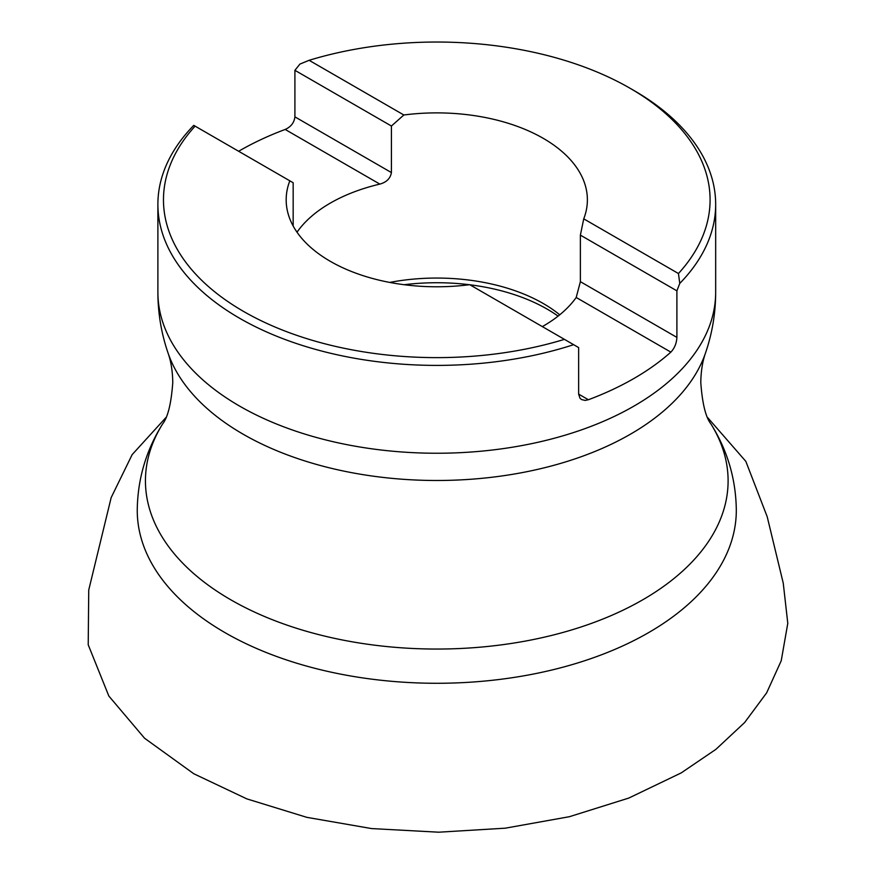<?xml version="1.0" encoding="UTF-8"?>
<svg xmlns="http://www.w3.org/2000/svg" width="876" height="876" viewBox="0 0 876 876"><rect width="100%" height="100%" fill="white"/><g stroke="black" fill="none" stroke-linecap="round" stroke-linejoin="round"><path stroke-width="1.31" d="M193.771 125.367L195.107 126.133A273.312 157.8 0 0 0 243.517 311.407A273.312 157.8 0 0 0 564.429 339.362L469.711 284.678A150.606 86.954 180 0 1 286.178 199.838A150.606 86.954 180 0 1 289.825 180.817L193.771 125.367A278.897 161.02 0 0 0 157.888 204.382A278.897 161.02 0 0 0 573.638 344.684L578.642 347.575L578.642 394.112L588.387 399.741A278.897 161.02 0 0 0 670.863 352.13L576.2 297.479L580.383 281.678L580.383 235.129L676.896 290.843L679.776 283.408L678.451 273.531L583.734 218.847L580.383 235.129M293.164 226.019L293.164 182.756L289.825 180.817M296.997 232.195L297.358 231.713A150.606 86.954 0 0 1 379.834 184.102C386.535 182.252 390.4 178.419 391.419 172.572L391.419 126.024L403.847 114.986L309.129 60.302L299.91 64.09L294.905 70.31L391.419 126.024M294.905 70.31L294.905 116.858L391.419 172.572M580.383 281.678L676.896 337.391L676.896 290.843M676.896 337.391C676.557 343.359 674.542 348.265 670.863 352.13M379.834 184.102L285.171 129.451A278.897 161.02 0 0 0 238.644 151.274M542.343 326.606A150.606 86.954 0 0 0 576.2 297.479M285.171 129.451C290.985 126.845 294.226 122.64 294.905 116.858M588.387 399.741L585.135 400.409L581.587 399.587L580.022 398.284L578.642 394.112M403.847 114.986A150.606 86.954 180 0 1 587.38 199.838A150.606 86.954 180 0 1 583.734 218.847M678.451 273.531A273.312 157.8 0 0 0 630.041 88.257A273.312 157.8 0 0 0 309.129 60.302M564.429 339.362L573.638 344.684M679.776 283.408A278.897 161.02 0 0 0 715.67 204.382A278.897 161.02 0 0 0 633.994 90.535L630.041 88.257M469.875 284.777A156.18 90.173 180 0 1 547.215 309.14A156.18 90.173 180 0 1 558.1 316.116M404.154 284.722A156.18 90.173 180 0 1 469.405 284.722M389.678 282.422A150.606 86.954 180 0 1 559.742 314.802M296.219 231.067L297.358 231.713M715.67 292.234C715.637 313.06 712.243 333.318 705.508 352.995A273.936 158.151 180 0 1 516.457 473.653A273.936 158.151 180 0 1 243.079 434.167A273.936 158.151 180 0 1 168.039 352.995C161.304 333.318 157.921 313.06 157.888 292.234A278.897 161.02 0 0 0 239.575 406.081A278.897 161.02 0 0 0 543.503 440.989A278.897 161.02 0 0 0 715.67 292.234L715.67 204.382M710.918 423.929C727.507 450.395 735.971 479.205 736.311 510.347A299.537 172.933 180 0 1 551.409 670.118A299.537 172.933 180 0 1 224.979 632.625A299.537 172.933 180 0 1 137.247 510.347C137.587 479.205 146.04 450.395 162.629 423.929A291.336 168.203 0 0 0 436.774 649.05A291.336 168.203 0 0 0 710.918 423.929C705.684 417.261 702.3 403.475 700.789 382.571C700.964 371.216 702.541 361.361 705.508 352.995M707.644 417.589L745.837 461.367L767.212 516.752L783.253 583.175L787.787 623.329L781.228 660.756L766.642 692.861L744.622 722.547L715.911 749.341L681.21 772.906L628.76 798.08L569.422 816.695L505.288 828.181L438.657 832.2L371.534 828.565L306.819 817.341L246.857 798.89L193.804 773.76L144.551 738.216L108.832 696.026L88.213 644.769L88.739 590.008L111.164 497.612L132.167 454.611L165.914 417.578M157.888 292.234L157.888 204.382M162.629 423.929C167.874 417.261 171.258 403.464 172.769 382.538C172.594 371.205 171.017 361.35 168.039 352.995"/></g></svg>

